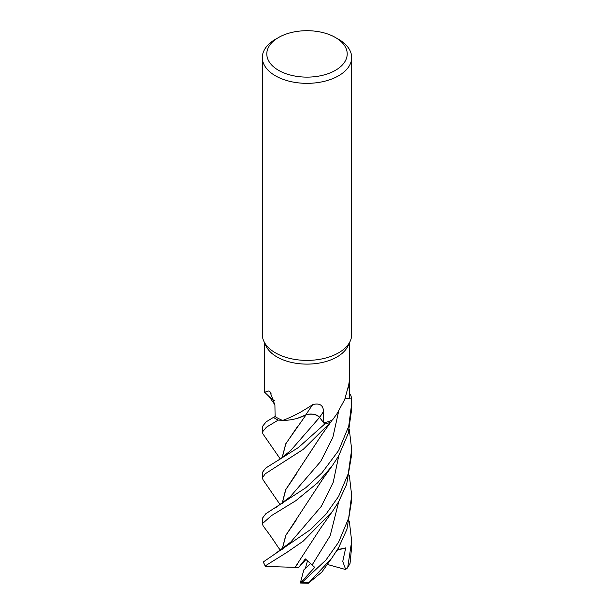 <?xml version="1.0" encoding="UTF-8"?>
<svg xmlns="http://www.w3.org/2000/svg" width="614" height="614" viewBox="0 0 614 614"><rect width="100%" height="100%" fill="white"/><g stroke="black" fill="none" stroke-linecap="round" stroke-linejoin="round"><path stroke-width="0.92" d="M263.076 479.856L262.332 477.953L265.225 473.808L303.239 449.379L330.608 422.271A44.63 25.765 180 0 1 324.629 424.074L319.549 417.428C316.363 414.273 311.851 413.399 305.987 414.803M282.102 457.745L285.74 443.815L306.056 414.841L297.46 418.287L306.094 414.795L298.742 417.888A34.146 19.717 180 0 1 282.624 420.452A42.435 24.499 180 0 1 282.171 420.268L278.265 420.122A44.63 25.765 180 0 1 273.453 417.397L266.177 421.826L262.332 426.576L262.332 432.095L266.461 427.16L278.203 420.114A44.669 25.788 180 0 1 273.422 417.413M335.428 37.5L338.583 39.319A44.669 25.788 180 0 1 351.668 57.555L351.668 334.599A44.669 25.788 180 0 1 350.164 341.238L348.008 345.92A42.435 24.499 180 0 1 337.009 356.941A42.435 24.499 180 0 1 295.986 363.273A42.435 24.499 180 0 1 265.992 345.92L263.836 341.238A44.669 25.788 180 0 1 262.332 334.599L262.332 57.555A44.669 25.788 180 0 1 275.41 39.319L278.572 37.5A40.202 23.209 180 0 1 335.428 37.5A40.202 23.209 180 0 1 335.428 70.326A40.202 23.209 180 0 1 278.572 70.326A40.202 23.209 180 0 1 278.572 37.5L275.41 39.319M264.619 392.254L268.786 390.964L269.945 391.64L274.918 405.048L275.103 416.561L273.453 417.397A44.63 25.765 180 0 0 278.272 420.122L282.171 420.268A42.435 24.499 180 0 1 275.103 416.561M282.624 420.452C291.965 417.075 302.004 411.787 312.741 404.588C319.717 402.861 323.302 405.194 323.509 411.58L323.77 422.908A42.435 24.499 180 0 0 332.059 420.176A42.435 24.499 180 0 0 332.496 419.984L337.009 413.667L344.738 399.468L348.76 384.656L349.435 381.271L349.435 342.819M350.164 341.238A44.669 25.788 180 0 1 338.583 352.843A44.669 25.788 180 0 1 295.403 359.512A44.669 25.788 180 0 1 263.836 341.238M351.668 57.555A44.669 25.788 180 0 1 338.583 75.791A44.669 25.788 180 0 1 289.908 81.386A44.669 25.788 180 0 1 262.332 57.555M349.312 475.152L351.668 495.421L348.683 518.078L338.583 542.223L325.988 559.991L302.288 582.149L300.346 582.978L314.752 567.374L305.35 558.917L298.657 567.451L305.473 559.016L299.786 566.277L305.995 559.438M300.346 582.978L303.815 569.907L310.646 563.414L305.327 568.556L307.514 560.689M312.741 404.588A755.949 122.37 101.7 0 0 305.91 414.757A9.647 5.572 180 0 1 319.633 417.366L323.77 422.908M305.91 414.757A34.146 19.717 180 0 1 298.742 417.888M331.169 421.534L332.059 420.176M330.578 422.309A44.669 25.788 180 0 1 324.645 424.097L298.281 447.629L275.041 462.219L280.368 458.942L290.744 450.461L319.549 417.428L324.629 424.074L319.572 417.39C316.317 414.166 311.728 413.314 305.818 414.818M271.242 393.137A755.949 452.127 156.9 0 0 268.786 390.964M274.343 400.551A34.146 19.717 180 0 1 269.201 396.675L264.596 392.231M345.183 398.371L349.259 398.148L349.282 386.92C349.658 380.465 349.481 379.705 348.76 384.656M351.477 398.033A44.669 25.788 180 0 0 350.371 394.226L350.318 394.196A44.63 25.765 180 0 1 351.446 398.041L345.16 398.417L351.477 398.033L351.668 403.705L348.729 426.269L338.583 450.599L322.035 472.734L305.703 487.808L265.839 513.718L262.332 518.346M345.175 398.394L351.446 398.041A44.63 25.765 180 0 0 350.318 394.196L349.266 393.651M280.283 458.988L263.03 434.06L262.332 432.095M275.041 462.219L265.632 468.114L262.332 472.488L262.332 477.953M321.797 572.141L308.328 583.262L331.844 558.042L338.583 547.757L346.956 529.268L351.668 500.349M280.659 550.443L278.395 547.65C268.947 533.213 268.871 533.858 263.084 525.791L262.332 523.727L271.518 515.583L295.741 500.763L317.599 482.827L332.159 465.911L338.583 456.11L348.245 433.43L351.668 409.139L351.668 403.705M349.305 429.386L351.668 449.525L348.268 473.686L338.583 496.45L325.873 514.325L310.707 529.46L263.252 561.987L265.148 565.97L286.661 552.539L303.147 541.18L332.412 511.454L338.583 501.845L346.649 484.377L351.668 454.598M278.203 420.114L282.179 420.275M346.941 568.61L350.049 563.383L351.668 546.69L351.668 541.164L347.793 567.021L345.682 569.546L342.758 561.349L345.72 547.88L337.462 549.676M282.21 457.668L285.817 443.815L297.299 426.868M330.608 422.271A44.63 25.765 180 0 1 324.629 424.074L324.645 424.097M298.657 567.451L265.624 566.461L265.148 565.97M295.019 567.459L320.8 527.879L332.412 511.454M295.05 567.42L297.253 564.473M296.746 473.448L285.848 489.511L282.21 503.442M282.11 503.511L285.625 489.795L321.69 434.827L331.13 421.588M282.21 549.353L285.924 535.255L297.007 518.899M282.102 549.43L285.733 535.477L322.941 478.751L332.166 465.903M349.312 521.071L351.668 541.164M345.682 569.539L327.201 564.419M345.72 547.88L337.124 550.228M300.484 583.024L308.32 583.262M319.633 417.366A753.892 122.032 101.7 0 1 323.509 411.58M348.169 388.148A753.892 680.611 41.1 0 1 349.282 386.92M308.972 582.272A44.669 25.788 180 0 1 302.288 582.149M265.171 565.555A44.669 25.788 180 0 1 263.299 561.841M312.196 564.872L330.155 535.776L338.79 501.5M275.625 507.77L290.338 496.642L320.715 461.398L332.811 437.544L338.698 411.058M274.466 554.258L290.783 542.055L321.276 506.427L333.202 482.374L338.782 455.765M338.629 549.43L338.782 547.419M350.049 563.383A44.669 25.788 180 0 1 347.793 567.021M264.565 392.177L264.565 342.819M262.332 518.285L262.332 523.727M280.237 504.831L263.068 479.864M269.185 396.659L274.918 404.795M331.852 558.049L321.667 572.332M351.668 449.525L351.668 455.051M351.668 495.421L351.668 500.809"/></g></svg>
